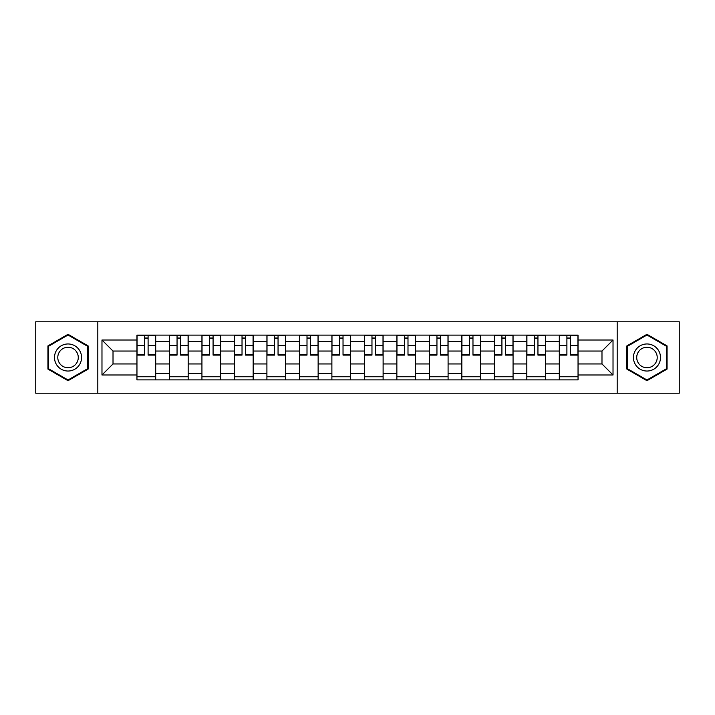 <?xml version="1.0" encoding="UTF-8"?>
<svg xmlns="http://www.w3.org/2000/svg" width="715" height="715" viewBox="0 0 715 715"><rect width="100%" height="100%" fill="white"/><g stroke="black" fill="none" stroke-linecap="round" stroke-linejoin="round"><path stroke-width="1.07" d="M617.188 393.214L679.25 393.214L679.25 321.786L35.75 321.786L35.75 393.214L617.188 393.214L617.188 321.786M169.446 379.888L169.446 341.466L155.7 341.466L155.7 379.888M155.7 341.466L155.7 335.112M169.446 341.466L169.446 335.112M188.188 335.112L188.188 379.888M201.934 379.888L201.934 335.112M220.676 335.112L220.676 379.888M234.422 379.888L234.422 335.112M253.164 335.112L253.164 379.888M266.909 379.888L266.909 335.112M285.651 335.112L285.651 379.888M299.397 379.888L299.397 335.112M318.139 335.112L318.139 379.888M331.885 379.888L331.885 335.112M350.627 335.112L350.627 379.888M364.373 379.888L364.373 335.112M383.115 335.112L383.115 379.888M396.861 379.888L396.861 335.112M415.603 335.112L415.603 379.888M429.349 379.888L429.349 335.112M448.091 335.112L448.091 379.888M461.836 379.888L461.836 335.112M480.578 335.112L480.578 379.888M494.324 379.888L494.324 335.112M513.066 335.112L513.066 379.888M526.812 379.888L526.812 335.112M545.554 335.112L545.554 379.888M559.3 379.888L559.3 335.112M559.3 363.953L545.554 363.953M526.812 363.953L513.066 363.953M494.324 363.953L480.578 363.953M461.836 363.953L448.091 363.953M429.349 363.953L415.603 363.953M396.861 363.953L383.115 363.953M364.373 363.953L350.627 363.953M331.885 363.953L318.139 363.953M299.397 363.953L285.651 363.953M266.909 363.953L253.164 363.953M234.422 363.953L220.676 363.953M201.934 363.953L188.188 363.953M169.446 363.953L155.7 363.953M559.3 351.047L545.554 351.047M526.812 351.047L513.066 351.047M494.324 351.047L480.578 351.047M461.836 351.047L448.091 351.047M429.349 351.047L415.603 351.047M396.861 351.047L383.115 351.047M364.373 351.047L350.627 351.047M331.885 351.047L318.139 351.047M299.397 351.047L285.651 351.047M266.909 351.047L253.164 351.047M234.422 351.047L220.676 351.047M201.934 351.047L188.188 351.047M169.446 351.047L155.7 351.047M113.015 363.953L136.958 363.953L136.958 351.047L113.015 351.047L113.015 363.953L101.977 374.991L101.977 340.009L136.958 340.009L136.958 351.047M578.042 351.047L578.042 363.953L601.985 363.953L601.985 351.047L578.042 351.047L578.042 335.112L136.958 335.112L136.958 340.009M578.042 340.009L613.023 340.009L613.023 374.991L578.042 374.991L578.042 363.953M136.958 363.953L136.958 379.888L578.042 379.888L578.042 374.991M136.958 374.991L101.977 374.991M97.812 393.214L97.812 321.786M88.124 345.899L68.032 334.298L47.932 345.899L47.932 369.101L68.032 380.702L88.124 369.101L88.124 345.899M667.068 345.899L646.968 334.298L626.876 345.899L626.876 369.101L646.968 380.702L667.068 369.101L667.068 345.899M155.7 376.76L136.958 376.76M144.564 338.24L148.103 338.24M188.188 376.76L169.446 376.76M177.052 338.24L180.591 338.24M220.676 376.76L201.934 376.76M209.54 338.24L213.079 338.24M253.164 376.76L234.422 376.76M242.028 338.24L245.567 338.24M285.651 376.76L266.909 376.76M274.515 338.24L278.055 338.24M318.139 376.76L299.397 376.76M307.003 338.24L310.542 338.24M350.627 376.76L331.885 376.76M339.482 338.24L343.03 338.24M383.115 376.76L364.373 376.76M371.97 338.24L375.518 338.24M415.603 376.76L396.861 376.76M404.458 338.24L407.997 338.24M448.091 376.76L429.349 376.76M436.945 338.24L440.485 338.24M480.578 376.76L461.836 376.76M469.433 338.24L472.973 338.24M513.066 376.76L494.324 376.76M501.921 338.24L505.46 338.24M545.554 376.76L526.812 376.76M534.409 338.24L537.948 338.24M578.042 376.76L559.3 376.76M566.897 338.24L570.436 338.24M101.977 340.009L113.015 351.047M601.985 363.953L613.023 374.991M601.985 351.047L613.023 340.009M148.103 355.105L148.103 335.317L155.602 335.317L155.602 355.105L148.103 355.105M144.564 338.025L148.103 338.025M144.564 335.317L137.066 335.317L137.066 355.105L144.564 355.105L144.564 335.317L148.103 335.317M180.591 355.105L180.591 335.317L188.09 335.317L188.09 355.105L180.591 355.105M177.052 338.025L180.591 338.025M177.052 335.317L169.553 335.317L169.553 355.105L177.052 355.105L177.052 335.317L180.591 335.317M213.079 355.105L213.079 335.317L220.578 335.317L220.578 355.105L213.079 355.105M209.54 338.025L213.079 338.025M209.54 335.317L202.041 335.317L202.041 355.105L209.54 355.105L209.54 335.317L213.079 335.317M56.306 364.266A13.54 13.54 0 0 0 74.798 369.226A13.54 13.54 0 0 0 79.749 350.734A13.54 13.54 0 0 0 61.258 345.774A13.54 13.54 0 0 0 56.306 364.266M59.157 362.621A10.251 10.251 0 0 0 73.153 366.375A10.251 10.251 0 0 0 76.907 352.379A10.251 10.251 0 0 0 62.902 348.625A10.251 10.251 0 0 0 59.157 362.621M68.032 335.013L87.498 346.257L87.498 368.743L68.032 379.987L48.557 368.743L48.557 346.257L68.032 335.013M635.251 364.266A13.54 13.54 0 0 0 653.742 369.226A13.54 13.54 0 0 0 658.694 350.734A13.54 13.54 0 0 0 640.202 345.774A13.54 13.54 0 0 0 635.251 364.266M638.093 362.621A10.251 10.251 0 0 0 652.098 366.375A10.251 10.251 0 0 0 655.843 352.379A10.251 10.251 0 0 0 641.847 348.625A10.251 10.251 0 0 0 638.093 362.621M646.968 335.013L666.443 346.257L666.443 368.743L646.968 379.987L627.502 368.743L627.502 346.257L646.968 335.013M245.567 355.105L245.567 335.317L253.065 335.317L253.065 355.105L245.567 355.105M242.028 338.025L245.567 338.025M242.028 335.317L234.529 335.317L234.529 355.105L242.028 355.105L242.028 335.317L245.567 335.317M278.055 355.105L278.055 335.317L285.553 335.317L285.553 355.105L278.055 355.105M274.515 338.025L278.055 338.025M274.515 335.317L267.017 335.317L267.017 355.105L274.515 355.105L274.515 335.317L278.055 335.317M310.542 355.105L310.542 335.317L318.032 335.317L318.032 355.105L310.542 355.105M307.003 338.025L310.542 338.025M307.003 335.317L299.505 335.317L299.505 355.105L307.003 355.105L307.003 335.317L310.542 335.317M343.03 355.105L343.03 335.317L350.52 335.317L350.52 355.105L343.03 355.105M339.482 338.025L343.03 338.025M339.482 335.317L331.992 335.317L331.992 355.105L339.482 355.105L339.482 335.317L343.03 335.317M375.518 355.105L375.518 335.317L383.008 335.317L383.008 355.105L375.518 355.105M371.97 338.025L375.518 338.025M371.97 335.317L364.48 335.317L364.48 355.105L371.97 355.105L371.97 335.317L375.518 335.317M407.997 355.105L407.997 335.317L415.495 335.317L415.495 355.105L407.997 355.105M404.458 338.025L407.997 338.025M404.458 335.317L396.968 335.317L396.968 355.105L404.458 355.105L404.458 335.317L407.997 335.317M440.485 355.105L440.485 335.317L447.983 335.317L447.983 355.105L440.485 355.105M436.945 338.025L440.485 338.025M436.945 335.317L429.447 335.317L429.447 355.105L436.945 355.105L436.945 335.317L440.485 335.317M472.973 355.105L472.973 335.317L480.471 335.317L480.471 355.105L472.973 355.105M469.433 338.025L472.973 338.025M469.433 335.317L461.935 335.317L461.935 355.105L469.433 355.105L469.433 335.317L472.973 335.317M505.46 355.105L505.46 335.317L512.959 335.317L512.959 355.105L505.46 355.105M501.921 338.025L505.46 338.025M501.921 335.317L494.423 335.317L494.423 355.105L501.921 355.105L501.921 335.317L505.46 335.317M537.948 355.105L537.948 335.317L545.447 335.317L545.447 355.105L537.948 355.105M534.409 338.025L537.948 338.025M534.409 335.317L526.91 335.317L526.91 355.105L534.409 355.105L534.409 335.317L537.948 335.317M570.436 355.105L570.436 335.317L577.935 335.317L577.935 355.105L570.436 355.105M566.897 338.025L570.436 338.025M566.897 335.317L559.398 335.317L559.398 355.105L566.897 355.105L566.897 335.317L570.436 335.317M526.812 341.466L513.066 341.466M494.324 341.466L480.578 341.466M461.836 341.466L448.091 341.466M429.349 341.466L415.603 341.466M396.861 341.466L383.115 341.466M364.373 341.466L350.627 341.466M331.885 341.466L318.139 341.466M299.397 341.466L285.651 341.466M266.909 341.466L253.164 341.466M234.422 341.466L220.676 341.466M201.934 341.466L188.188 341.466M559.3 341.466L545.554 341.466M526.812 373.534L513.066 373.534M494.324 373.534L480.578 373.534M461.836 373.534L448.091 373.534M429.349 373.534L415.603 373.534M396.861 373.534L383.115 373.534M364.373 373.534L350.627 373.534M331.885 373.534L318.139 373.534M299.397 373.534L285.651 373.534M266.909 373.534L253.164 373.534M234.422 373.534L220.676 373.534M201.934 373.534L188.188 373.534M169.446 373.534L155.7 373.534M559.3 373.534L545.554 373.534M148.103 354.39L155.602 354.39M148.103 345.434L155.602 345.434M137.066 354.39L144.564 354.39M137.066 345.434L144.564 345.434M180.591 354.39L188.09 354.39M180.591 345.434L188.09 345.434M169.553 354.39L177.052 354.39M169.553 345.434L177.052 345.434M213.079 354.39L220.578 354.39M213.079 345.434L220.578 345.434M202.041 354.39L209.54 354.39M202.041 345.434L209.54 345.434M245.567 354.39L253.065 354.39M245.567 345.434L253.065 345.434M234.529 354.39L242.028 354.39M234.529 345.434L242.028 345.434M278.055 354.39L285.553 354.39M278.055 345.434L285.553 345.434M267.017 354.39L274.515 354.39M267.017 345.434L274.515 345.434M310.542 354.39L318.032 354.39M310.542 345.434L318.032 345.434M299.505 354.39L307.003 354.39M299.505 345.434L307.003 345.434M343.03 354.39L350.52 354.39M343.03 345.434L350.52 345.434M331.992 354.39L339.482 354.39M331.992 345.434L339.482 345.434M375.518 354.39L383.008 354.39M375.518 345.434L383.008 345.434M364.48 354.39L371.97 354.39M364.48 345.434L371.97 345.434M407.997 354.39L415.495 354.39M407.997 345.434L415.495 345.434M396.968 354.39L404.458 354.39M396.968 345.434L404.458 345.434M440.485 354.39L447.983 354.39M440.485 345.434L447.983 345.434M429.447 354.39L436.945 354.39M429.447 345.434L436.945 345.434M472.973 354.39L480.471 354.39M472.973 345.434L480.471 345.434M461.935 354.39L469.433 354.39M461.935 345.434L469.433 345.434M505.46 354.39L512.959 354.39M505.46 345.434L512.959 345.434M494.423 354.39L501.921 354.39M494.423 345.434L501.921 345.434M537.948 354.39L545.447 354.39M537.948 345.434L545.447 345.434M526.91 354.39L534.409 354.39M526.91 345.434L534.409 345.434M570.436 354.39L577.935 354.39M570.436 345.434L577.935 345.434M559.398 354.39L566.897 354.39M559.398 345.434L566.897 345.434"/></g></svg>

